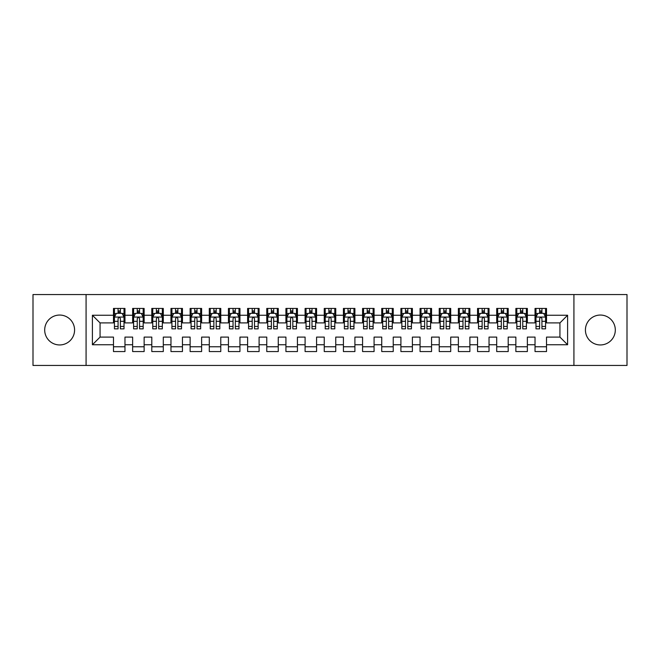 <?xml version="1.0" encoding="UTF-8"?>
<svg xmlns="http://www.w3.org/2000/svg" width="660" height="660" viewBox="0 0 660 660"><rect width="100%" height="100%" fill="white"/><g stroke="black" fill="none" stroke-linecap="round" stroke-linejoin="round"><path stroke-width="0.99" d="M600.369 315.051A14.949 14.949 0 0 0 585.42 330A14.949 14.949 0 0 0 600.369 344.949A14.949 14.949 0 0 0 615.31 330A14.949 14.949 0 0 0 600.369 315.051M59.631 315.051A14.949 14.949 0 0 0 44.69 330A14.949 14.949 0 0 0 59.631 344.949A14.949 14.949 0 0 0 74.58 330A14.949 14.949 0 0 0 59.631 315.051M573.919 365.45L627 365.45L627 294.55L573.919 294.55L573.919 365.45L86.081 365.45L86.081 294.55L33 294.55L33 365.45L86.081 365.45M573.919 294.55L86.081 294.55M92.4 344.751L92.4 315.249L113.479 315.249L113.479 322.913L100.064 322.913L100.064 337.087L92.4 344.751L113.479 344.751L113.479 351.557L124.971 351.557L124.971 344.751L132.635 344.751L132.635 351.557L144.136 351.557L144.136 344.751L151.8 344.751L151.8 351.557L163.3 351.557L163.3 344.751L170.965 344.751L170.965 351.557L182.457 351.557L182.457 344.751L190.121 344.751L190.121 351.557L201.622 351.557L201.622 344.751L209.286 344.751L209.286 351.557L220.778 351.557L220.778 344.751L228.442 344.751L228.442 351.557L239.943 351.557L239.943 344.751L247.607 344.751L247.607 351.557L259.099 351.557L259.099 344.751L266.764 344.751L266.764 351.557L278.264 351.557L278.264 344.751L285.928 344.751L285.928 351.557L297.429 351.557L297.429 344.751L305.093 344.751L305.093 351.557L316.585 351.557L316.585 344.751L324.25 344.751L324.25 351.557L335.75 351.557L335.75 344.751L343.414 344.751L343.414 351.557L354.907 351.557L354.907 344.751L362.571 344.751L362.571 351.557L374.072 351.557L374.072 344.751L381.736 344.751L381.736 351.557L393.236 351.557L393.236 344.751L400.9 344.751L400.9 351.557L412.393 351.557L412.393 344.751L420.057 344.751L420.057 351.557L431.558 351.557L431.558 344.751L439.222 344.751L439.222 351.557L450.714 351.557L450.714 344.751L458.378 344.751L458.378 351.557L469.879 351.557L469.879 344.751L477.543 344.751L477.543 351.557L489.035 351.557L489.035 344.751L496.699 344.751L496.699 351.557L508.2 351.557L508.2 344.751L515.864 344.751L515.864 351.557L527.365 351.557L527.365 344.751L535.029 344.751L535.029 351.557L546.521 351.557L546.521 337.087L559.936 337.087L559.936 322.913L546.521 322.913L546.521 315.249L567.6 315.249L567.6 344.751L546.521 344.751M546.521 315.249L546.521 308.443L535.029 308.443L535.029 315.249L527.365 315.249L527.365 308.443L515.864 308.443L515.864 315.249L508.2 315.249L508.2 308.443L496.699 308.443L496.699 315.249L489.035 315.249L489.035 308.443L477.543 308.443L477.543 315.249L469.879 315.249L469.879 308.443L458.378 308.443L458.378 315.249L450.714 315.249L450.714 308.443L439.222 308.443L439.222 315.249L431.558 315.249L431.558 308.443L420.057 308.443L420.057 315.249L412.393 315.249L412.393 308.443L400.9 308.443L400.9 315.249L393.236 315.249L393.236 308.443L381.736 308.443L381.736 315.249L374.072 315.249L374.072 308.443L362.571 308.443L362.571 315.249L354.907 315.249L354.907 308.443L343.414 308.443L343.414 315.249L335.75 315.249L335.75 308.443L324.25 308.443L324.25 315.249L316.585 315.249L316.585 308.443L305.093 308.443L305.093 315.249L297.429 315.249L297.429 308.443L285.928 308.443L285.928 315.249L278.264 315.249L278.264 308.443L266.764 308.443L266.764 315.249L259.099 315.249L259.099 308.443L247.607 308.443L247.607 315.249L239.943 315.249L239.943 308.443L228.442 308.443L228.442 315.249L220.778 315.249L220.778 308.443L209.286 308.443L209.286 315.249L201.622 315.249L201.622 308.443L190.121 308.443L190.121 315.249L182.457 315.249L182.457 308.443L170.965 308.443L170.965 315.249L163.3 315.249L163.3 308.443L151.8 308.443L151.8 315.249L144.136 315.249L144.136 308.443L132.635 308.443L132.635 315.249L124.971 315.249L124.971 308.443L113.479 308.443L113.479 315.249M527.365 344.751L527.365 337.087L535.029 337.087L535.029 344.751M567.6 315.249L559.936 322.913M508.2 344.751L508.2 337.087L515.864 337.087L515.864 344.751M535.029 315.249L535.029 322.913L527.365 322.913L527.365 315.249M489.035 344.751L489.035 337.087L496.699 337.087L496.699 344.751M515.864 315.249L515.864 322.913L508.2 322.913L508.2 315.249M469.879 344.751L469.879 337.087L477.543 337.087L477.543 344.751M496.699 315.249L496.699 322.913L489.035 322.913L489.035 315.249M450.714 344.751L450.714 337.087L458.378 337.087L458.378 344.751M477.543 315.249L477.543 322.913L469.879 322.913L469.879 315.249M431.558 344.751L431.558 337.087L439.222 337.087L439.222 344.751M458.378 315.249L458.378 322.913L450.714 322.913L450.714 315.249M412.393 344.751L412.393 337.087L420.057 337.087L420.057 344.751M439.222 315.249L439.222 322.913L431.558 322.913L431.558 315.249M393.236 344.751L393.236 337.087L400.9 337.087L400.9 344.751M420.057 315.249L420.057 322.913L412.393 322.913L412.393 315.249M374.072 344.751L374.072 337.087L381.736 337.087L381.736 344.751M400.9 315.249L400.9 322.913L393.236 322.913L393.236 315.249M354.907 344.751L354.907 337.087L362.571 337.087L362.571 344.751M381.736 315.249L381.736 322.913L374.072 322.913L374.072 315.249M335.75 344.751L335.75 337.087L343.414 337.087L343.414 344.751M362.571 315.249L362.571 322.913L354.907 322.913L354.907 315.249M316.585 344.751L316.585 337.087L324.25 337.087L324.25 344.751M343.414 315.249L343.414 322.913L335.75 322.913L335.75 315.249M297.429 344.751L297.429 337.087L305.093 337.087L305.093 344.751M324.25 315.249L324.25 322.913L316.585 322.913L316.585 315.249M278.264 344.751L278.264 337.087L285.928 337.087L285.928 344.751M305.093 315.249L305.093 322.913L297.429 322.913L297.429 315.249M259.099 344.751L259.099 337.087L266.764 337.087L266.764 344.751M285.928 315.249L285.928 322.913L278.264 322.913L278.264 315.249M239.943 344.751L239.943 337.087L247.607 337.087L247.607 344.751M266.764 315.249L266.764 322.913L259.099 322.913L259.099 315.249M220.778 344.751L220.778 337.087L228.442 337.087L228.442 344.751M247.607 315.249L247.607 322.913L239.943 322.913L239.943 315.249M201.622 344.751L201.622 337.087L209.286 337.087L209.286 344.751M228.442 315.249L228.442 322.913L220.778 322.913L220.778 315.249M182.457 344.751L182.457 337.087L190.121 337.087L190.121 344.751M209.286 315.249L209.286 322.913L201.622 322.913L201.622 315.249M163.3 344.751L163.3 337.087L170.965 337.087L170.965 344.751M190.121 315.249L190.121 322.913L182.457 322.913L182.457 315.249M144.136 344.751L144.136 337.087L151.8 337.087L151.8 344.751M170.965 315.249L170.965 322.913L163.3 322.913L163.3 315.249M124.971 344.751L124.971 337.087L132.635 337.087L132.635 344.751M151.8 315.249L151.8 322.913L144.136 322.913L144.136 315.249M100.064 337.087L113.479 337.087L113.479 344.751M132.635 315.249L132.635 322.913L124.971 322.913L124.971 315.249M535.029 313.236L535.986 313.236M545.564 313.236L546.521 313.236M515.864 313.236L516.821 313.236M526.399 313.236L527.365 313.236M496.699 313.236L497.665 313.236M507.243 313.236L508.2 313.236M477.543 313.236L478.5 313.236M488.078 313.236L489.035 313.236M458.378 313.236L459.335 313.236M468.922 313.236L469.879 313.236M439.222 313.236L440.179 313.236M449.757 313.236L450.714 313.236M420.057 313.236L421.014 313.236M430.601 313.236L431.558 313.236M400.9 313.236L401.858 313.236M411.436 313.236L412.393 313.236M381.736 313.236L382.693 313.236M392.271 313.236L393.236 313.236M362.571 313.236L363.536 313.236M373.114 313.236L374.072 313.236M343.414 313.236L344.371 313.236M353.95 313.236L354.907 313.236M324.25 313.236L325.207 313.236M334.793 313.236L335.75 313.236M305.093 313.236L306.05 313.236M315.628 313.236L316.585 313.236M285.928 313.236L286.885 313.236M296.464 313.236L297.429 313.236M266.764 313.236L267.729 313.236M277.307 313.236L278.264 313.236M247.607 313.236L248.564 313.236M258.142 313.236L259.099 313.236M228.442 313.236L229.399 313.236M238.986 313.236L239.943 313.236M209.286 313.236L210.243 313.236M219.821 313.236L220.778 313.236M190.121 313.236L191.078 313.236M200.665 313.236L201.622 313.236M170.965 313.236L171.922 313.236M181.5 313.236L182.457 313.236M151.8 313.236L152.757 313.236M162.335 313.236L163.3 313.236M132.635 313.236L133.6 313.236M143.179 313.236L144.136 313.236M113.479 313.236L114.436 313.236M124.014 313.236L124.971 313.236M113.479 346.764L124.971 346.764M132.635 346.764L144.136 346.764M151.8 346.764L163.3 346.764M170.965 346.764L182.457 346.764M190.121 346.764L201.622 346.764M209.286 346.764L220.778 346.764M228.442 346.764L239.943 346.764M247.607 346.764L259.099 346.764M266.764 346.764L278.264 346.764M285.928 346.764L297.429 346.764M305.093 346.764L316.585 346.764M324.25 346.764L335.75 346.764M343.414 346.764L354.907 346.764M362.571 346.764L374.072 346.764M381.736 346.764L393.236 346.764M400.9 346.764L412.393 346.764M420.057 346.764L431.558 346.764M439.222 346.764L450.714 346.764M458.378 346.764L469.879 346.764M477.543 346.764L489.035 346.764M496.699 346.764L508.2 346.764M515.864 346.764L527.365 346.764M535.029 346.764L546.521 346.764M92.4 315.249L100.064 322.913M559.936 337.087L567.6 344.751M120.376 310.934L118.074 310.934M124.014 326.444L120.376 326.444L120.376 328.853L124.014 328.853L124.014 317.163L122.1 313.327L116.35 313.327L114.436 317.163L114.436 328.853L118.074 328.853L118.074 326.444L114.436 326.444M114.436 317.163L114.436 308.443M124.014 317.163L124.014 308.443M118.074 313.327L118.074 308.443M120.376 308.443L120.376 313.327M120.376 326.444L120.376 318.599C119.608 317.122 118.841 317.122 118.074 318.599L118.074 326.444M120.376 313.236L118.074 313.236M139.54 310.934L137.239 310.934M143.179 326.444L139.54 326.444L139.54 328.853L143.179 328.853L143.179 317.163L141.265 313.327L135.514 313.327L133.6 317.163L133.6 328.853L137.239 328.853L137.239 326.444L133.6 326.444M133.6 317.163L133.6 308.443M143.179 317.163L143.179 308.443M137.239 313.327L137.239 308.443M139.54 308.443L139.54 313.327M139.54 326.444L139.54 318.599C138.773 317.122 138.006 317.122 137.239 318.599L137.239 326.444M139.54 313.236L137.239 313.236M158.697 310.934L156.395 310.934M162.335 326.444L158.697 326.444L158.697 328.853L162.335 328.853L162.335 317.163L160.421 313.327L154.671 313.327L152.757 317.163L152.757 328.853L156.395 328.853L156.395 326.444L152.757 326.444M152.757 317.163L152.757 308.443M162.335 317.163L162.335 308.443M156.395 313.327L156.395 308.443M158.697 308.443L158.697 313.327M158.697 326.444L158.697 318.599C157.93 317.122 157.162 317.122 156.395 318.599L156.395 326.444M158.697 313.236L156.395 313.236M177.862 310.934L175.56 310.934M181.5 326.444L177.862 326.444L177.862 328.853L181.5 328.853L181.5 317.163L179.586 313.327L173.836 313.327L171.922 317.163L171.922 328.853L175.56 328.853L175.56 326.444L171.922 326.444M171.922 317.163L171.922 308.443M181.5 317.163L181.5 308.443M175.56 313.327L175.56 308.443M177.862 308.443L177.862 313.327M177.862 326.444L177.862 318.599C177.094 317.122 176.327 317.122 175.56 318.599L175.56 326.444M177.862 313.236L175.56 313.236M197.018 310.934L194.725 310.934M200.665 326.444L197.018 326.444L197.018 328.853L200.665 328.853L200.665 317.163L198.743 313.327L193 313.327L191.078 317.163L191.078 328.853L194.725 328.853L194.725 326.444L191.078 326.444M191.078 317.163L191.078 308.443M200.665 317.163L200.665 308.443M194.725 313.327L194.725 308.443M197.018 308.443L197.018 313.327M197.018 326.444L197.018 318.599C196.259 317.122 195.492 317.122 194.725 318.599L194.725 326.444M197.018 313.236L194.725 313.236M216.183 310.934L213.881 310.934M219.821 326.444L216.183 326.444L216.183 328.853L219.821 328.853L219.821 317.163L217.907 313.327L212.157 313.327L210.243 317.163L210.243 328.853L213.881 328.853L213.881 326.444L210.243 326.444M210.243 317.163L210.243 308.443M219.821 317.163L219.821 308.443M213.881 313.327L213.881 308.443M216.183 308.443L216.183 313.327M216.183 326.444L216.183 318.599C215.416 317.122 214.648 317.122 213.881 318.599L213.881 326.444M216.183 313.236L213.881 313.236M235.339 310.934L233.046 310.934M238.986 326.444L235.339 326.444L235.339 328.853L238.986 328.853L238.986 317.163L237.064 313.327L231.322 313.327L229.399 317.163L229.399 328.853L233.046 328.853L233.046 326.444L229.399 326.444M229.399 317.163L229.399 308.443M238.986 317.163L238.986 308.443M233.046 313.327L233.046 308.443M235.339 308.443L235.339 313.327M235.339 326.444L235.339 318.599C234.58 317.122 233.813 317.122 233.046 318.599L233.046 326.444M235.339 313.236L233.046 313.236M254.504 310.934L252.202 310.934M258.142 326.444L254.504 326.444L254.504 328.853L258.142 328.853L258.142 317.163L256.228 313.327L250.478 313.327L248.564 317.163L248.564 328.853L252.202 328.853L252.202 326.444L248.564 326.444M248.564 317.163L248.564 308.443M258.142 317.163L258.142 308.443M252.202 313.327L252.202 308.443M254.504 308.443L254.504 313.327M254.504 326.444L254.504 318.599C253.737 317.122 252.97 317.122 252.202 318.599L252.202 326.444M254.504 313.236L252.202 313.236M273.669 310.934L271.367 310.934M277.307 326.444L273.669 326.444L273.669 328.853L277.307 328.853L277.307 317.163L275.393 313.327L269.643 313.327L267.729 317.163L267.729 328.853L271.367 328.853L271.367 326.444L267.729 326.444M267.729 317.163L267.729 308.443M277.307 317.163L277.307 308.443M271.367 313.327L271.367 308.443M273.669 308.443L273.669 313.327M273.669 326.444L273.669 318.599C272.902 317.122 272.135 317.122 271.367 318.599L271.367 326.444M273.669 313.236L271.367 313.236M292.825 310.934L290.524 310.934M296.464 326.444L292.825 326.444L292.825 328.853L296.464 328.853L296.464 317.163L294.55 313.327L288.799 313.327L286.885 317.163L286.885 328.853L290.524 328.853L290.524 326.444L286.885 326.444M286.885 317.163L286.885 308.443M296.464 317.163L296.464 308.443M290.524 313.327L290.524 308.443M292.825 308.443L292.825 313.327M292.825 326.444L292.825 318.599C292.058 317.122 291.299 317.122 290.524 318.599L290.524 326.444M292.825 313.236L290.524 313.236M311.99 310.934L309.688 310.934M315.628 326.444L311.99 326.444L311.99 328.853L315.628 328.853L315.628 317.163L313.714 313.327L307.964 313.327L306.05 317.163L306.05 328.853L309.688 328.853L309.688 326.444L306.05 326.444M306.05 317.163L306.05 308.443M315.628 317.163L315.628 308.443M309.688 313.327L309.688 308.443M311.99 308.443L311.99 313.327M311.99 326.444L311.99 318.599C311.223 317.122 310.456 317.122 309.688 318.599L309.688 326.444M311.99 313.236L309.688 313.236M331.147 310.934L328.853 310.934M334.793 326.444L331.147 326.444L331.147 328.853L334.793 328.853L334.793 317.163L332.871 313.327L327.129 313.327L325.207 317.163L325.207 328.853L328.853 328.853L328.853 326.444L325.207 326.444M325.207 317.163L325.207 308.443M334.793 317.163L334.793 308.443M328.853 313.327L328.853 308.443M331.147 308.443L331.147 313.327M331.147 326.444L331.147 318.599C330.388 317.122 329.62 317.122 328.853 318.599L328.853 326.444M331.147 313.236L328.853 313.236M350.311 310.934L348.01 310.934M353.95 326.444L350.311 326.444L350.311 328.853L353.95 328.853L353.95 317.163L352.036 313.327L346.286 313.327L344.371 317.163L344.371 328.853L348.01 328.853L348.01 326.444L344.371 326.444M344.371 317.163L344.371 308.443M353.95 317.163L353.95 308.443M348.01 313.327L348.01 308.443M350.311 308.443L350.311 313.327M350.311 326.444L350.311 318.599C349.544 317.122 348.777 317.122 348.01 318.599L348.01 326.444M350.311 313.236L348.01 313.236M369.476 310.934L367.174 310.934M373.114 326.444L369.476 326.444L369.476 328.853L373.114 328.853L373.114 317.163L371.2 313.327L365.45 313.327L363.536 317.163L363.536 328.853L367.174 328.853L367.174 326.444L363.536 326.444M363.536 317.163L363.536 308.443M373.114 317.163L373.114 308.443M367.174 313.327L367.174 308.443M369.476 308.443L369.476 313.327M369.476 326.444L369.476 318.599C368.709 317.122 367.942 317.122 367.174 318.599L367.174 326.444M369.476 313.236L367.174 313.236M388.633 310.934L386.331 310.934M392.271 326.444L388.633 326.444L388.633 328.853L392.271 328.853L392.271 317.163L390.357 313.327L384.607 313.327L382.693 317.163L382.693 328.853L386.331 328.853L386.331 326.444L382.693 326.444M382.693 317.163L382.693 308.443M392.271 317.163L392.271 308.443M386.331 313.327L386.331 308.443M388.633 308.443L388.633 313.327M388.633 326.444L388.633 318.599C387.865 317.122 387.098 317.122 386.331 318.599L386.331 326.444M388.633 313.236L386.331 313.236M407.798 310.934L405.496 310.934M411.436 326.444L407.798 326.444L407.798 328.853L411.436 328.853L411.436 317.163L409.522 313.327L403.772 313.327L401.858 317.163L401.858 328.853L405.496 328.853L405.496 326.444L401.858 326.444M401.858 317.163L401.858 308.443M411.436 317.163L411.436 308.443M405.496 313.327L405.496 308.443M407.798 308.443L407.798 313.327M407.798 326.444L407.798 318.599C407.03 317.122 406.263 317.122 405.496 318.599L405.496 326.444M407.798 313.236L405.496 313.236M426.954 310.934L424.66 310.934M430.601 326.444L426.954 326.444L426.954 328.853L430.601 328.853L430.601 317.163L428.678 313.327L422.936 313.327L421.014 317.163L421.014 328.853L424.66 328.853L424.66 326.444L421.014 326.444M421.014 317.163L421.014 308.443M430.601 317.163L430.601 308.443M424.66 313.327L424.66 308.443M426.954 308.443L426.954 313.327M426.954 326.444L426.954 318.599C426.187 317.122 425.428 317.122 424.66 318.599L424.66 326.444M426.954 313.236L424.66 313.236M446.119 310.934L443.817 310.934M449.757 326.444L446.119 326.444L446.119 328.853L449.757 328.853L449.757 317.163L447.843 313.327L442.093 313.327L440.179 317.163L440.179 328.853L443.817 328.853L443.817 326.444L440.179 326.444M440.179 317.163L440.179 308.443M449.757 317.163L449.757 308.443M443.817 313.327L443.817 308.443M446.119 308.443L446.119 313.327M446.119 326.444L446.119 318.599C445.352 317.122 444.584 317.122 443.817 318.599L443.817 326.444M446.119 313.236L443.817 313.236M465.275 310.934L462.982 310.934M468.922 326.444L465.275 326.444L465.275 328.853L468.922 328.853L468.922 317.163L466.999 313.327L461.257 313.327L459.335 317.163L459.335 328.853L462.982 328.853L462.982 326.444L459.335 326.444M459.335 317.163L459.335 308.443M468.922 317.163L468.922 308.443M462.982 313.327L462.982 308.443M465.275 308.443L465.275 313.327M465.275 326.444L465.275 318.599C464.516 317.122 463.749 317.122 462.982 318.599L462.982 326.444M465.275 313.236L462.982 313.236M484.44 310.934L482.138 310.934M488.078 326.444L484.44 326.444L484.44 328.853L488.078 328.853L488.078 317.163L486.164 313.327L480.414 313.327L478.5 317.163L478.5 328.853L482.138 328.853L482.138 326.444L478.5 326.444M478.5 317.163L478.5 308.443M488.078 317.163L488.078 308.443M482.138 313.327L482.138 308.443M484.44 308.443L484.44 313.327M484.44 326.444L484.44 318.599C483.673 317.122 482.906 317.122 482.138 318.599L482.138 326.444M484.44 313.236L482.138 313.236M503.605 310.934L501.303 310.934M507.243 326.444L503.605 326.444L503.605 328.853L507.243 328.853L507.243 317.163L505.329 313.327L499.579 313.327L497.665 317.163L497.665 328.853L501.303 328.853L501.303 326.444L497.665 326.444M497.665 317.163L497.665 308.443M507.243 317.163L507.243 308.443M501.303 313.327L501.303 308.443M503.605 308.443L503.605 313.327M503.605 326.444L503.605 318.599C502.837 317.122 502.07 317.122 501.303 318.599L501.303 326.444M503.605 313.236L501.303 313.236M522.761 310.934L520.459 310.934M526.399 326.444L522.761 326.444L522.761 328.853L526.399 328.853L526.399 317.163L524.486 313.327L518.735 313.327L516.821 317.163L516.821 328.853L520.459 328.853L520.459 326.444L516.821 326.444M516.821 317.163L516.821 308.443M526.399 317.163L526.399 308.443M520.459 313.327L520.459 308.443M522.761 308.443L522.761 313.327M522.761 326.444L522.761 318.599C521.994 317.122 521.227 317.122 520.459 318.599L520.459 326.444M522.761 313.236L520.459 313.236M541.926 310.934L539.624 310.934M545.564 326.444L541.926 326.444L541.926 328.853L545.564 328.853L545.564 317.163L543.65 313.327L537.9 313.327L535.986 317.163L535.986 328.853L539.624 328.853L539.624 326.444L535.986 326.444M535.986 317.163L535.986 308.443M545.564 317.163L545.564 308.443M539.624 313.327L539.624 308.443M541.926 308.443L541.926 313.327M541.926 326.444L541.926 318.599C541.159 317.122 540.391 317.122 539.624 318.599L539.624 326.444M541.926 313.236L539.624 313.236M123.964 317.064L114.485 317.064M114.436 313.558L116.234 313.558M122.215 313.558L124.014 313.558M118.074 321.313L114.436 321.313M124.014 321.313L120.376 321.313M120.376 312.155L118.074 312.155M143.129 317.064L133.642 317.064M133.6 313.558L135.399 313.558M141.38 313.558L143.179 313.558M137.239 321.313L133.6 321.313M143.179 321.313L139.54 321.313M139.54 312.155L137.239 312.155M162.294 317.064L152.806 317.064M152.757 313.558L154.555 313.558M160.537 313.558L162.335 313.558M156.395 321.313L152.757 321.313M162.335 321.313L158.697 321.313M158.697 312.155L156.395 312.155M181.45 317.064L171.971 317.064M171.922 313.558L173.72 313.558M179.701 313.558L181.5 313.558M175.56 321.313L171.922 321.313M181.5 321.313L177.862 321.313M177.862 312.155L175.56 312.155M200.615 317.064L191.128 317.064M191.078 313.558L192.885 313.558M198.858 313.558L200.665 313.558M194.725 321.313L191.078 321.313M200.665 321.313L197.018 321.313M197.018 312.155L194.725 312.155M219.772 317.064L210.292 317.064M210.243 313.558L212.041 313.558M218.023 313.558L219.821 313.558M213.881 321.313L210.243 321.313M219.821 321.313L216.183 321.313M216.183 312.155L213.881 312.155M238.936 317.064L229.449 317.064M229.399 313.558L231.206 313.558M237.179 313.558L238.986 313.558M233.046 321.313L229.399 321.313M238.986 321.313L235.339 321.313M235.339 312.155L233.046 312.155M258.101 317.064L248.614 317.064M248.564 313.558L250.363 313.558M256.344 313.558L258.142 313.558M252.202 321.313L248.564 321.313M258.142 321.313L254.504 321.313M254.504 312.155L252.202 312.155M277.258 317.064L267.77 317.064M267.729 313.558L269.527 313.558M275.509 313.558L277.307 313.558M271.367 321.313L267.729 321.313M277.307 321.313L273.669 321.313M273.669 312.155L271.367 312.155M296.423 317.064L286.935 317.064M286.885 313.558L288.692 313.558M294.665 313.558L296.464 313.558M290.524 321.313L286.885 321.313M296.464 321.313L292.825 321.313M292.825 312.155L290.524 312.155M315.579 317.064L306.1 317.064M306.05 313.558L307.849 313.558M313.83 313.558L315.628 313.558M309.688 321.313L306.05 321.313M315.628 321.313L311.99 321.313M311.99 312.155L309.688 312.155M334.744 317.064L325.256 317.064M325.207 313.558L327.013 313.558M332.986 313.558L334.793 313.558M328.853 321.313L325.207 321.313M334.793 321.313L331.147 321.313M331.147 312.155L328.853 312.155M353.9 317.064L344.421 317.064M344.371 313.558L346.17 313.558M352.151 313.558L353.95 313.558M348.01 321.313L344.371 321.313M353.95 321.313L350.311 321.313M350.311 312.155L348.01 312.155M373.065 317.064L363.577 317.064M363.536 313.558L365.335 313.558M371.308 313.558L373.114 313.558M367.174 321.313L363.536 321.313M373.114 321.313L369.476 321.313M369.476 312.155L367.174 312.155M392.23 317.064L382.742 317.064M382.693 313.558L384.491 313.558M390.472 313.558L392.271 313.558M386.331 321.313L382.693 321.313M392.271 321.313L388.633 321.313M388.633 312.155L386.331 312.155M411.386 317.064L401.899 317.064M401.858 313.558L403.656 313.558M409.637 313.558L411.436 313.558M405.496 321.313L401.858 321.313M411.436 321.313L407.798 321.313M407.798 312.155L405.496 312.155M430.551 317.064L421.063 317.064M421.014 313.558L422.821 313.558M428.794 313.558L430.601 313.558M424.66 321.313L421.014 321.313M430.601 321.313L426.954 321.313M426.954 312.155L424.66 312.155M449.707 317.064L440.228 317.064M440.179 313.558L441.977 313.558M447.959 313.558L449.757 313.558M443.817 321.313L440.179 321.313M449.757 321.313L446.119 321.313M446.119 312.155L443.817 312.155M468.872 317.064L459.385 317.064M459.335 313.558L461.142 313.558M467.115 313.558L468.922 313.558M462.982 321.313L459.335 321.313M468.922 321.313L465.275 321.313M465.275 312.155L462.982 312.155M488.029 317.064L478.549 317.064M478.5 313.558L480.298 313.558M486.28 313.558L488.078 313.558M482.138 321.313L478.5 321.313M488.078 321.313L484.44 321.313M484.44 312.155L482.138 312.155M507.193 317.064L497.706 317.064M497.665 313.558L499.463 313.558M505.444 313.558L507.243 313.558M501.303 321.313L497.665 321.313M507.243 321.313L503.605 321.313M503.605 312.155L501.303 312.155M526.358 317.064L516.871 317.064M516.821 313.558L518.62 313.558M524.601 313.558L526.399 313.558M520.459 321.313L516.821 321.313M526.399 321.313L522.761 321.313M522.761 312.155L520.459 312.155M545.515 317.064L536.035 317.064M535.986 313.558L537.784 313.558M543.766 313.558L545.564 313.558M539.624 321.313L535.986 321.313M545.564 321.313L541.926 321.313M541.926 312.155L539.624 312.155"/></g></svg>
